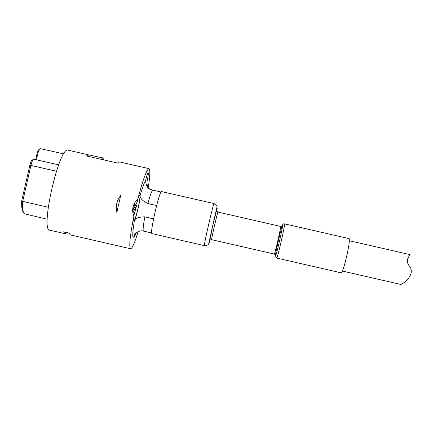 <?xml version="1.0" encoding="UTF-8"?>
<svg xmlns="http://www.w3.org/2000/svg" width="433" height="433" viewBox="0 0 433 433"><rect width="100%" height="100%" fill="white"/><g stroke="black" fill="none" stroke-linecap="round" stroke-linejoin="round"><path stroke-width="0.65" d="M132.617 209.469L133.196 209.87L134.982 202.492M133.196 209.87L137.315 201.524L137.602 199.261M133.71 216.251L136.628 205.356L135.361 205.486M136.628 205.356L132.882 212.998M214.097 203.586L161.585 191.581C159.577 189.849 149.401 234.291 151.961 233.598L204.463 245.646C203.331 246.669 213.518 202.179 214.097 203.586C216.408 205.08 217.377 206.162 217.014 206.839L212.771 225.247C209.594 239.541 208.728 244.483 208.506 243.99C208.554 244.748 207.207 245.3 204.463 245.646M342.346 271.042L400.682 284.411C402.225 284.551 414.922 275.945 410.251 267.145C403.962 260.265 409.835 255.973 410.094 254.642L349.285 240.732M275.442 255.833L276.682 258.057L341.101 272.828C343.304 273.705 351.401 238.107 348.895 238.561L284.519 223.839C283.393 223.709 282.7 224.202 282.43 225.312M153.558 218.865L144.855 216.868C139.507 216.873 136.043 217.978 134.468 220.175C136.384 217.371 140.492 199.418 139.994 196.057C140.454 198.725 143.09 201.221 147.902 203.553L156.605 205.545M116.85 212.294L120.704 195.489C116.748 200.479 115.459 206.081 116.85 212.294M151.474 189.692L151.35 189.638C147.983 189.075 146.062 186.071 145.591 180.631C146.706 175.863 147.561 173.287 148.151 172.908C148.524 173.601 148.151 176.437 147.041 181.411L147.02 181.487C146.798 185.892 148.016 188.517 150.679 189.356M134.468 220.175L133.889 220.879C133.505 220.722 133.499 219.206 133.867 216.338L132.731 212.029C132.254 207.071 133.894 202.806 137.645 199.223L137.781 199.25C142.928 179.565 146.663 169.363 148.984 168.648C150.327 169.514 150.083 175.798 148.254 187.505M137.781 199.25C138.695 196.512 139.361 195.148 139.772 195.169L139.994 196.057M133.824 220.846C135.524 221.025 141.31 195.754 139.702 195.175M138.132 231.628C134.712 242.859 132.211 248.574 130.631 248.764C128.855 247.113 129.938 236.304 133.867 216.338M148.984 168.648L119.47 161.91L117.7 163.084L86.578 155.983L88.527 154.862L87.542 156.205M67.267 232.64L65.123 233.706L63.651 231.812L68.944 233.024L70.357 234.908L130.631 248.764M33.303 159.409L32.058 160.21C31.317 160.632 30.586 162.294 29.872 165.19L21.747 200.658C21.428 206.979 21.98 210.817 23.387 212.175M88.538 154.852L68.138 150.197C59.364 145.418 39.836 230.681 49.817 230.188L65.123 233.706M21.747 200.658L22.684 201.377L30.922 165.406C31.82 161.78 32.729 159.707 33.65 159.182L58.612 164.843L33.823 159.176M47.251 219.233L24.362 213.778C22.862 212.332 22.305 208.197 22.684 201.377L48.236 207.239M103 158.354L102.643 157.888L88.527 154.862M39.906 148.844L39.181 149.315C37.601 150.917 36.524 154.364 35.955 159.663M36.626 159.815C37.384 153.926 38.602 150.186 40.28 148.6L63.738 153.91M102.643 157.888L101.36 159.355M102.594 159.636L103.433 159.052L103.779 159.907M210.189 239.969C205.881 255.611 216.679 206.812 217.166 208.473L216.781 211.19M216.689 211.06C217.978 202.714 209.112 240.51 209.696 240.889L210.054 240.044M211.64 239.671C211.131 239.779 217.691 211.212 217.967 212.083L216.597 210.979L216.137 212.035L212.538 226.616L209.935 240.082L211.64 239.671M217.967 212.083L280.595 226.41C281.418 225.788 274.885 254.398 274.284 254.041L275.372 254.707M275.48 256.114C274.576 256.596 281.526 226.004 282.527 225.079C283.637 223.785 276.335 255.914 275.48 256.114M276.682 258.057L276.703 258.057C277.493 258.609 285.612 223.065 284.519 223.839M151.685 232.981L143.496 231.103C142.733 230.443 143.188 225.696 144.855 216.868M146.998 185.059L147.041 181.411M145.591 180.631C144.178 182.726 142.333 187.808 140.043 195.873M147.902 203.553C150.246 194.877 151.902 190.412 152.876 190.147L161.065 192.014M134.436 220.365C131.724 237.289 132.265 241.484 136.059 232.949M56.377 171.224L29.872 165.19M116.439 209.761L117.332 209.967M119.232 197.589L120.12 197.794M211.645 239.682L274.268 254.041M281.878 226.286L280.595 226.41M146.993 185.037L147.025 181.487M152.876 190.147L151.35 189.638M143.496 231.103C139.377 229.679 134.3 234.107 134.517 234.708L133.651 237.181C134.425 236.602 135.226 235.195 136.049 232.959M103.433 159.052L102.729 157.926"/></g></svg>
